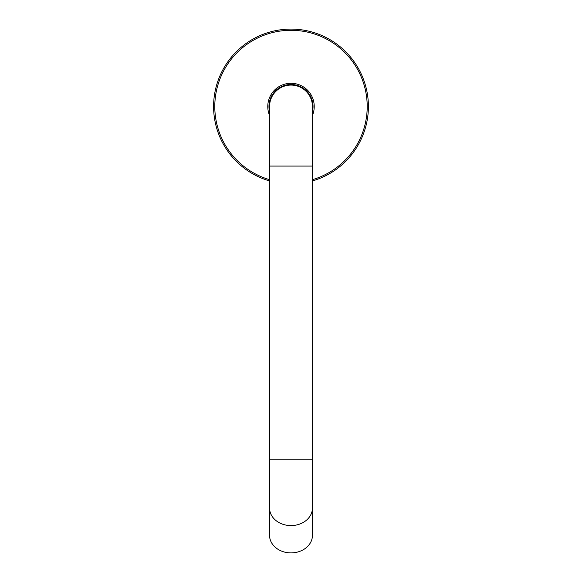 <?xml version="1.0" encoding="UTF-8"?>
<svg xmlns="http://www.w3.org/2000/svg" width="582" height="582" viewBox="0 0 582 582"><rect width="100%" height="100%" fill="white"/><g stroke="black" fill="none" stroke-linecap="round" stroke-linejoin="round"><path stroke-width="0.87" d="M291 29.1A77.428 77.428 0 0 0 269.561 180.922A77.428 77.428 0 0 1 291 29.1A77.428 77.428 0 0 1 312.439 180.922M312.439 111.613A22.036 22.036 0 0 0 291 84.492A22.036 22.036 0 0 0 269.561 111.613A22.036 22.036 0 0 1 291 84.492M269.561 508.028A21.439 17.562 0 0 0 291 525.59A21.439 17.562 0 0 0 312.439 508.028L312.439 535.338A21.439 17.562 0 0 1 291 552.9A21.439 17.562 0 0 1 269.561 535.338L269.561 106.528A21.439 21.439 0 0 1 291 85.081A21.439 21.439 0 0 1 312.439 106.528A21.439 21.439 0 0 0 291 85.081M312.439 179.678A76.235 76.235 0 0 0 291 30.293A76.235 76.235 0 0 0 269.561 179.678M269.561 115.462A23.229 23.229 0 0 1 291 83.299A23.229 23.229 0 0 1 312.439 115.462M269.561 166.081L312.439 166.081L312.439 106.528M269.561 459.242L312.439 459.242L312.439 166.081M312.439 508.028L312.439 459.242"/></g></svg>
